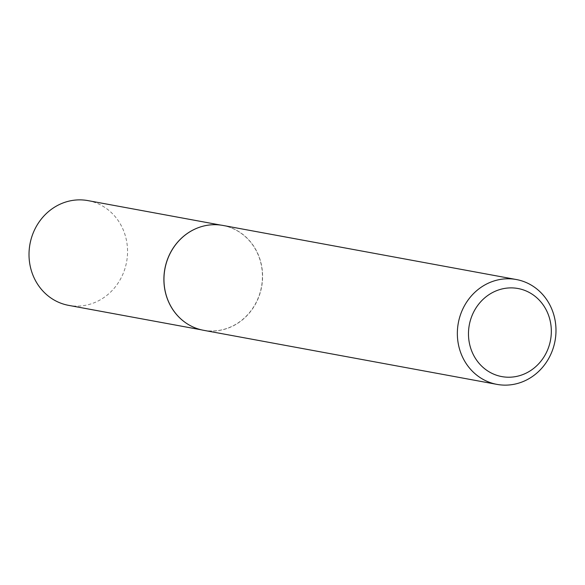 <?xml version="1.0" encoding="UTF-8"?>
<svg xmlns="http://www.w3.org/2000/svg" width="585" height="585" viewBox="0 0 585 585"><rect width="100%" height="100%" fill="white"/><g stroke="black" fill="none" stroke-linecap="round" stroke-linejoin="round"><path stroke-width="0.44" stroke-dasharray="2.92 2.19" d="M201.606 226.592A53.257 49.133 -79.6 0 1 213.167 224.75A53.257 49.133 -79.6 0 1 222.819 225.481A53.257 49.133 -79.6 0 1 262.197 281.56A53.257 49.133 -79.6 0 1 213.167 330.956A53.257 49.133 -79.6 0 1 203.507 330.225A53.257 49.133 -79.6 0 1 184.085 321.626M87.94 200.611A53.257 49.133 -79.6 0 1 127.318 256.698A53.257 49.133 -79.6 0 1 78.288 306.094A53.257 49.133 -79.6 0 1 68.628 305.363M222.943 225.444A53.308 49.184 -79.6 0 1 262.365 281.582A53.308 49.184 -79.6 0 1 213.276 331.03A53.308 49.184 -79.6 0 1 203.617 330.306M222.819 225.481L220.772 225.101M203.507 330.225L201.459 329.852"/><path stroke-width="0.88" d="M201.459 329.852L68.628 305.363A53.257 49.133 -79.6 0 1 29.25 249.283A53.257 49.133 -79.6 0 1 78.288 199.887A53.257 49.133 -79.6 0 1 87.94 200.611L220.772 225.101M497.001 384.389L203.617 330.306A53.308 49.184 -79.6 0 1 184.129 321.655A53.308 49.184 -79.6 0 1 164.911 268.961A53.308 49.184 -79.6 0 1 201.657 226.57A53.308 49.184 -79.6 0 1 213.276 224.713A53.308 49.184 -79.6 0 1 222.943 225.444L516.328 279.528A53.308 49.184 -79.6 0 1 555.75 335.666A53.308 49.184 -79.6 0 1 506.668 385.113A53.308 49.184 -79.6 0 1 497.001 384.389A53.308 49.184 -79.6 0 1 457.587 328.243A53.308 49.184 -79.6 0 1 506.668 278.796A53.308 49.184 -79.6 0 1 516.328 279.528M509.901 377.208A44.782 41.316 100.4 0 0 551.333 331.271A44.782 41.316 100.4 0 0 509.901 287.9A44.782 41.316 100.4 0 0 468.475 333.838A44.782 41.316 100.4 0 0 509.901 377.208M184.085 321.626A53.257 49.133 -79.6 0 1 184.041 321.596A53.257 49.133 -79.6 0 1 164.846 268.946A53.257 49.133 -79.6 0 1 201.554 226.607A53.257 49.133 -79.6 0 1 201.606 226.592"/></g></svg>
